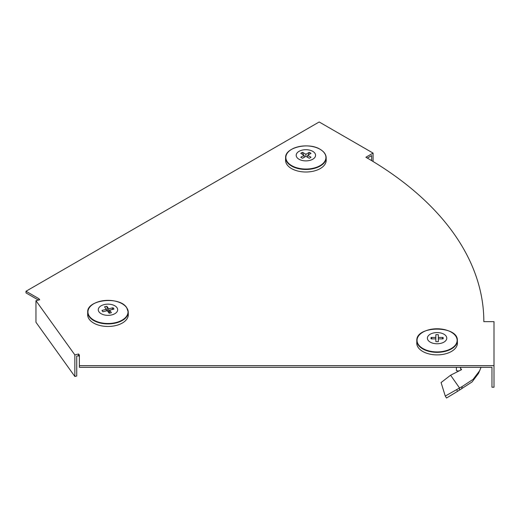 <?xml version="1.0" encoding="UTF-8"?>
<svg xmlns="http://www.w3.org/2000/svg" width="520" height="520" viewBox="0 0 520 520"><rect width="100%" height="100%" fill="white"/><g stroke="black" fill="none" stroke-linecap="round" stroke-linejoin="round"><path stroke-width="0.78" d="M38.935 298.714L39.715 299.8L35.958 300.697L74.848 354.9L78.605 354.003L79.378 355.089L79.378 365.651L494 365.651L494 321.646L483.841 321.646A402.701 232.499 0 0 0 365.892 157.248L373.074 153.095L319.183 121.979L26 291.245L38.935 298.714L38.935 299.988M38.461 300.099L26 292.909L26 291.245M367.322 158.08L371.637 155.584L371.637 160.635M494 365.651L494 387.225L491.966 387.225L491.966 367.309L79.378 367.309L79.378 365.651M79.378 356.746L78.605 355.667L78.605 354.003M78.605 355.667L76.726 356.115L76.726 376.025L74.848 376.474L74.848 354.9M74.848 376.474L35.958 322.27L35.958 300.697M373.074 161.499L373.074 153.095M461.227 369.096L461.532 369.668L450.587 375.219L441.077 382.551L445.263 396.065L456.703 389.584L457.496 391.372L472.108 381.914L478.569 373.301L481.039 367.309M457.496 391.372L446.518 398.021L445.263 396.065M461.195 369.135L460.395 370.234M456.397 367.309L456.397 370.682L458.868 371.007M461.234 369.083L460.466 368.446L460.466 367.309L460.466 368.446M456.703 389.584L462.183 386.522L461.675 388.856M462.183 386.522L473.129 379.34L479.901 370.39M460.466 368.075L461.13 367.309M450.587 375.219L459.401 387.784M457.412 342.862A20.326 11.733 180 0 1 457.412 343.005A20.326 11.733 180 0 1 457.418 343.148A20.326 11.733 180 0 1 437.093 354.887A20.326 11.733 180 0 1 416.767 343.148A20.326 11.733 180 0 1 416.767 343.005A20.326 11.733 180 0 1 416.774 342.862M446.784 338.169A9.691 5.596 180 0 1 437.093 343.766A9.691 5.596 180 0 1 427.394 338.169A9.691 5.596 180 0 1 437.093 332.572A9.691 5.596 180 0 1 446.784 338.169M442.156 338.891L443.06 337.447A6.097 3.523 180 0 1 443.06 338.891L438.341 338.891L438.341 341.614A6.097 3.523 180 0 1 435.844 341.614L435.844 338.891L431.125 338.891A6.097 3.523 180 0 1 430.996 338.169A6.097 3.523 180 0 1 431.125 337.447L432.029 338.891M431.125 337.447L435.844 337.447L435.844 334.724A6.097 3.523 180 0 1 438.341 334.724L438.341 337.447L443.06 337.447M435.844 338.891L435.844 337.447M438.341 338.891L438.341 337.447M323.934 152.431A20.274 11.707 180 0 1 326.157 157.619L326.209 160.127A20.326 11.733 180 0 1 313.781 171.087A20.326 11.733 180 0 1 291.519 168.571A20.326 11.733 180 0 1 285.565 160.127L285.617 157.619A20.274 11.707 180 0 1 287.839 152.431M312.741 151.34A9.691 5.596 180 0 1 312.741 159.25A9.691 5.596 180 0 1 299.033 159.25A9.691 5.596 180 0 1 299.033 151.34A9.691 5.596 180 0 1 312.741 151.34M308.321 154.915L309.225 152.347A6.097 3.523 180 0 1 310.993 153.368L307.658 155.298L310.993 157.222A6.097 3.523 180 0 1 309.225 158.243L305.89 156.319L302.549 158.243A6.097 3.523 180 0 1 301.574 157.787A6.097 3.523 180 0 1 300.781 157.222L304.122 155.298L300.781 153.368A6.097 3.523 180 0 1 302.549 152.347L303.459 154.915M302.549 152.347L305.89 154.278L309.225 152.347M304.122 157.339L304.122 155.298M305.89 156.319L305.89 154.278M307.658 157.339L307.658 155.298M126.705 307.736A20.274 11.707 180 0 1 128.245 312.072L128.303 314.587A20.326 11.733 180 0 1 112.067 326.222A20.326 11.733 180 0 1 89.2 319.221A20.326 11.733 180 0 1 87.653 314.587L87.711 312.072A20.274 11.707 180 0 1 89.934 306.885M99.021 311.889A9.691 5.596 180 0 1 104.267 304.577A9.691 5.596 180 0 1 116.935 307.606A9.691 5.596 180 0 1 111.69 314.918A9.691 5.596 180 0 1 99.021 311.889M112.112 309.543L113.016 307.769A6.097 3.523 180 0 1 113.614 308.406A6.097 3.523 180 0 1 113.971 309.101L109.609 310.141L111.416 312.656A6.097 3.523 180 0 1 109.109 313.209L107.302 310.694L102.941 311.733A6.097 3.523 180 0 1 102.271 310.993A6.097 3.523 180 0 1 101.985 310.401L102.791 311.597M101.985 310.401L106.347 309.361L104.54 306.846A6.097 3.523 180 0 1 106.847 306.293L107.763 311.337M106.847 306.293L108.654 308.808L113.016 307.769M109.609 313.144L109.609 310.141M108.654 312.579L108.654 308.808M106.347 310.921L106.347 309.361M459.349 387.822L459.511 389.935M455.137 335.309A20.274 11.707 180 0 1 457.36 340.496A20.274 11.707 180 0 1 457.36 340.639A20.274 11.707 180 0 1 437.093 352.339A20.274 11.707 180 0 1 416.819 340.639A20.274 11.707 180 0 1 416.819 340.496A20.274 11.707 180 0 1 419.042 335.309M457.138 340.347A20.046 11.576 180 0 1 437.093 351.923A20.046 11.576 180 0 1 417.047 340.347A20.046 11.576 180 0 1 437.093 328.776A20.046 11.576 180 0 1 457.138 340.347M326.157 157.619A20.274 11.707 180 0 1 313.762 168.545A20.274 11.707 180 0 1 291.551 166.036A20.274 11.707 180 0 1 285.617 157.619C284.973 147.433 308.588 141.928 320.138 149.305C323.993 151.587 325.995 154.356 326.157 157.619M320.06 149.285A20.046 11.576 180 0 1 320.06 165.653A20.046 11.576 180 0 1 291.714 165.653A20.046 11.576 180 0 1 291.714 149.285A20.046 11.576 180 0 1 320.06 149.285M89.252 316.693A20.274 11.707 180 0 1 87.711 312.072C86.82 299.559 119.567 295.945 126.659 307.6L128.245 312.072A20.274 11.707 180 0 1 112.053 323.681A20.274 11.707 180 0 1 89.252 316.693M89.46 316.355A20.046 11.576 180 0 1 100.308 301.236A20.046 11.576 180 0 1 126.497 307.495A20.046 11.576 180 0 1 115.648 322.621A20.046 11.576 180 0 1 89.46 316.355M416.767 343.005L416.819 340.496C415.961 325.332 458.224 325.332 457.36 340.496L457.412 343.005"/></g></svg>
